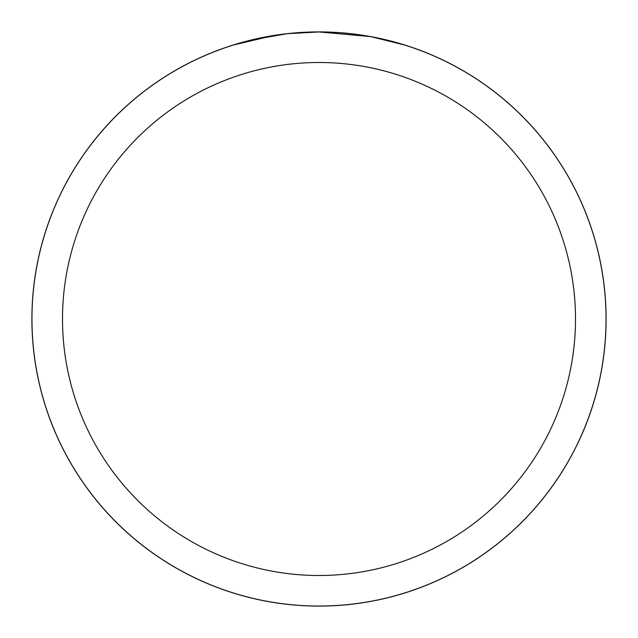 <?xml version="1.0" encoding="UTF-8"?>
<svg xmlns="http://www.w3.org/2000/svg" width="638" height="638" viewBox="0 0 638 638"><rect width="100%" height="100%" fill="white"/><g stroke="black" fill="none" stroke-linecap="round" stroke-linejoin="round"><path stroke-width="0.96" d="M319 31.932A287.068 287.068 0 0 1 606.068 319A287.068 287.068 0 0 1 319 606.068A287.068 287.068 0 0 1 31.932 319A287.068 287.068 0 0 1 319 31.932M324.726 32.02L328.722 32.123M354.345 34.149L355.557 34.3M369.992 36.525L319 31.964A287.036 287.036 0 0 1 606.036 319A287.036 287.036 0 0 1 319 606.036A287.036 287.036 0 0 1 31.964 319A287.036 287.036 0 0 1 319 31.964L287.977 33.639M371.348 36.773L404.293 44.923M319 62.5A256.5 256.5 0 0 1 575.5 319A256.5 256.5 0 0 1 319 575.5A256.5 256.5 0 0 1 62.5 319A256.5 256.5 0 0 1 319 62.5M286.629 33.79L252.975 39.66M297.962 32.737L299.549 32.618M233.715 44.923L273.2 35.64M275.791 35.234L283.128 34.213M290.928 33.335L295.681 32.913M296.75 32.825L298.536 32.69M301.272 32.506L306.096 32.251M313.194 32.02L319 31.964M31.9 319A287.1 287.1 0 0 1 319 31.9A287.1 287.1 0 0 1 606.1 319A287.1 287.1 0 0 1 319 606.1A287.1 287.1 0 0 1 31.9 319"/></g></svg>
